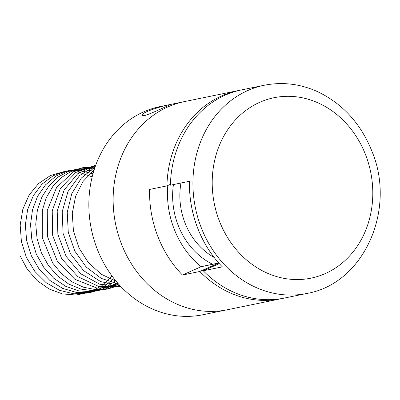 <?xml version="1.0" encoding="UTF-8"?>
<svg xmlns="http://www.w3.org/2000/svg" width="400" height="400" viewBox="0 0 400 400"><rect width="100%" height="100%" fill="white"/><g stroke="black" fill="none" stroke-linecap="round" stroke-linejoin="round"><path stroke-width="0.6" d="M238.225 90.585L160.175 106.57A106.26 92.035 78.4 0 0 91.335 229.135A106.26 92.035 78.4 0 0 202.815 314.765L227.095 309.795A106.26 92.035 -101.6 0 1 146.02 282.495A106.26 92.035 -101.6 0 1 115.665 175.355A106.26 92.035 -101.6 0 1 184.455 101.595A106.26 92.035 78.4 0 0 115.615 224.16A106.26 92.035 78.4 0 0 227.095 309.795L280.865 298.78A106.26 92.035 -101.6 0 1 199.785 271.485L182.44 275.035A106.26 92.035 -101.6 0 1 149.585 189.445L166.93 185.89A106.26 92.035 -101.6 0 1 238.225 90.585A106.26 92.035 -101.6 0 1 239.96 90.25M144.265 115.675L142.12 115.485C139.86 112.18 170.435 103.68 169.895 104.825C170.63 104.36 150.66 114.065 144.265 115.675M212.6 264.27A70.84 61.355 -101.6 0 1 173.435 184.56M180.955 183.02A65.525 56.755 78.4 0 0 214.215 257.52M166.93 185.89L170.42 184.33M282.595 298.405A106.26 92.035 -101.6 0 1 280.865 298.78M219.125 263.69A85.715 74.24 -101.6 0 1 218.455 263.15L199.785 271.485M218.455 263.15L201.11 266.705A85.715 74.24 -101.6 0 1 167.79 185.505M182.44 275.035L201.11 266.705M203.255 270.775L222.33 266.865A106.26 92.035 78.4 0 1 189.475 181.275L170.395 185.18A106.26 92.035 -101.6 0 1 241.695 89.875L264.24 85.255A106.26 92.035 -101.6 0 0 195.4 207.82A106.26 92.035 -101.6 0 0 306.88 293.455L284.335 298.07A106.26 92.035 -101.6 0 1 203.255 270.775L219.295 263.615M218.755 263.01L201.03 266.64M20 255.655L27.255 269.235L37.185 280.615L49.15 289.01L62.42 293.91L76.18 295.02L89.575 292.25L101.77 285.78L112.02 276.015M92.175 176.87L78.355 172.05L64.135 171.58L50.55 175.485L38.59 183.495L29.115 195.025L22.825 209.25L20.185 225.15L21.4 241.59L26.39 257.385L34.83 271.41L46.12 282.655L59.475 290.315L73.955 293.84L88.54 292.97L102.21 287.775L113.995 278.61M92.98 173.77L79.49 170.4L65.9 171.075L53.13 175.75L42.025 184.12L33.34 195.625L27.65 209.5L25.36 224.845L26.62 240.625L31.37 255.81L39.305 269.395L49.92 280.48L62.53 288.335L76.32 292.43L90.385 292.505L103.825 288.545L115.76 280.805M93.745 171.14L80.68 169.105L67.775 170.82L55.825 176.155L45.57 184.8L37.635 196.225L32.515 209.73L30.545 224.5L31.84 239.635L36.34 254.22L43.795 267.355L53.745 278.255L65.62 286.255L78.7 290.86L92.205 291.795L105.34 288.995L117.305 282.635M94.435 168.945L81.895 168.165L69.725 170.81L58.62 176.715L49.19 185.56L41.99 196.85L37.41 209.95L35.735 224.14L37.055 238.625L41.31 252.6L48.28 265.28L57.58 275.97L68.715 284.065L81.07 289.12L93.975 290.85L106.72 289.145L118.61 284.12M95.02 167.195L83.1 167.585L71.72 171.06L61.47 177.45L52.875 186.415L46.385 197.52L42.33 210.185L42.265 237.595L52.765 263.16L61.415 273.605L71.805 281.755L83.41 287.195L95.66 289.65L107.935 288.99L119.635 285.255M95.475 165.905L73.73 171.6L56.61 187.405L47.27 210.45L47.47 236.55L57.235 260.975L74.86 279.295L97.22 288.18L120.345 286.015M95.755 165.135L75.73 172.48L60.375 188.56L52.23 210.77L52.675 235.49L61.685 258.71L77.855 276.655L98.625 286.405L120.68 286.37M95.82 164.965L77.695 173.76L64.165 189.935L57.21 211.17L57.875 234.415L66.105 256.335L80.77 273.785L99.815 284.255L120.565 286.245M95.61 165.53L79.59 175.55L67.965 191.6L62.21 211.685L63.07 233.315L70.485 253.805L83.56 270.61L100.725 281.635L119.88 285.515M95.07 167.055L81.4 178.01L71.775 193.655L67.23 212.37L68.265 232.2L74.8 251.07L86.185 267.025L101.26 278.39L118.485 283.98M94.115 169.93L83.08 181.42L75.59 196.295L72.28 213.315L73.45 231.055L79.03 248.04L88.57 262.845L101.29 274.245L116.16 281.285M365.765 155.235A92.09 79.76 78.4 0 0 227.41 130.16A92.09 79.76 78.4 0 0 284.32 278.41A92.09 79.76 78.4 0 0 365.765 155.235M306.88 293.455C363.78 283.69 396.455 209.83 372.05 151.575C360.915 123.62 342.66 103.6 317.29 91.525C299.975 83.795 282.295 81.705 264.24 85.255"/></g></svg>
